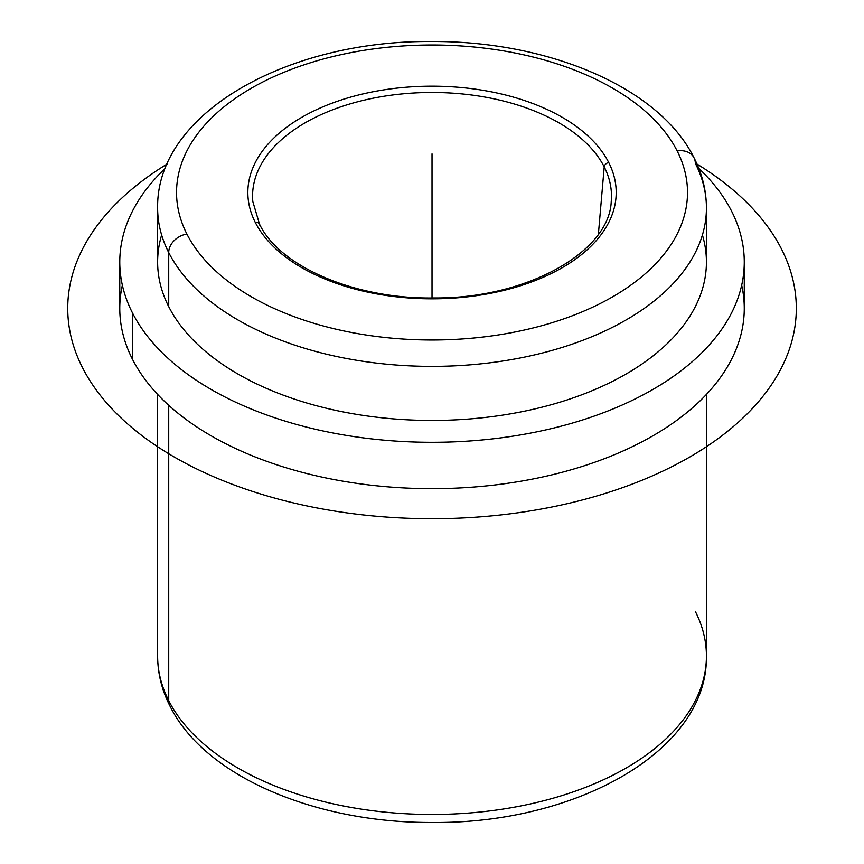 <?xml version="1.0" encoding="UTF-8"?>
<svg xmlns="http://www.w3.org/2000/svg" width="864" height="864" viewBox="0 0 864 864"><rect width="100%" height="100%" fill="white"/><g stroke="black" fill="none" stroke-linecap="round" stroke-linejoin="round"><path stroke-width="1.3" d="M744.271 262.03L744.271 308.383A312.25 180.274 180 0 1 476.431 486.832A312.25 180.274 180 0 1 132.408 359.143L132.408 312.79A312.25 180.274 0 0 0 476.431 440.478A312.25 180.274 0 0 0 744.271 262.03A312.25 180.274 0 0 0 731.646 211.28A312.25 180.274 0 0 0 698.738 168.296A312.25 180.274 180 0 1 731.646 211.28A312.25 180.274 180 0 1 519.934 435.013A312.25 180.274 180 0 1 132.408 312.79L132.408 359.143A312.25 180.274 180 0 1 119.772 308.383L119.772 262.03A312.25 180.274 0 0 0 132.408 312.79A312.25 180.274 180 0 1 165.305 168.296A312.25 180.274 0 0 0 119.772 262.03M122.364 285.206A312.25 180.274 0 0 0 132.408 359.143A312.25 180.274 0 0 0 496.249 484.812A312.25 180.274 0 0 0 741.679 285.206M161.654 234.997A274.396 158.425 0 0 0 168.718 306.634A274.396 158.425 0 0 0 494.165 416.34A274.396 158.425 0 0 0 702.4 234.997M168.718 252.558A274.396 158.425 0 0 0 471.053 364.77A274.396 158.425 0 0 0 706.428 207.954A274.396 158.425 0 0 0 695.326 163.35A18.922 14.828 153.1 0 0 694.04 157.853A18.922 14.828 153.1 0 0 677.171 150.973A255.474 147.496 0 0 0 360.094 50.965A255.474 147.496 0 0 0 186.883 234.025A18.922 14.828 153.1 0 0 168.718 252.558L168.718 306.634L168.718 252.558A274.396 158.425 180 0 1 157.626 207.954A274.396 158.425 0 0 0 168.718 252.558A18.922 14.828 -26.9 0 1 186.883 234.025A255.474 147.496 0 0 0 503.95 334.033A255.474 147.496 0 0 0 677.171 150.973A18.922 14.828 -26.9 0 1 694.04 157.853C659.113 87.07 547.506 40.662 430.985 41.526C288.058 40.295 156.146 112.828 157.626 207.954L157.626 262.03A274.396 158.425 180 0 0 168.718 306.634A274.396 158.425 180 0 0 471.053 418.846A274.396 158.425 180 0 0 706.428 262.03L706.428 207.954A274.396 158.425 180 0 1 471.053 364.77A274.396 158.425 180 0 1 168.718 252.558M157.626 394.416L157.626 656.046C157.691 673.348 161.816 690.044 170.014 706.147C204.854 776.747 315.954 823.1 432.173 822.474C575.402 823.997 707.918 751.378 706.428 656.046A274.396 158.425 180 0 1 471.053 812.862A274.396 158.425 180 0 1 168.718 700.65L168.718 405.292L168.718 700.65A274.396 158.425 180 0 1 157.626 656.046A274.396 158.425 0 0 0 168.718 700.65A18.922 14.828 153.1 0 0 170.014 706.147A18.922 14.828 -26.9 0 1 168.718 700.65A274.396 158.425 0 0 0 471.053 812.862A274.396 158.425 0 0 0 706.428 656.046A274.396 158.425 0 0 0 695.326 611.442M186.883 234.025A255.474 147.496 180 0 1 360.094 50.965A255.474 147.496 180 0 1 677.171 150.973A255.474 147.496 180 0 1 503.95 334.033A255.474 147.496 180 0 1 186.883 234.025M255.301 222.437A184.172 106.326 0 0 0 483.872 294.527A184.172 106.326 0 0 0 608.742 162.562A184.172 106.326 0 0 0 380.171 90.472A184.172 106.326 0 0 0 255.301 222.437A184.172 106.326 180 0 1 380.171 90.472A184.172 106.326 180 0 1 608.742 162.562A4.73 3.704 153.1 0 0 604.217 166.903A179.453 103.604 0 0 0 401.803 93.949A179.453 103.604 0 0 0 252.828 201.571A179.453 103.604 180 0 1 401.803 93.949A179.453 103.604 180 0 1 604.217 166.903A4.73 3.704 -26.9 0 1 608.742 162.562A184.172 106.326 180 0 1 483.872 294.527A184.172 106.326 180 0 1 255.301 222.437A4.73 3.704 -26.9 0 1 259.524 224.154A4.73 3.704 153.1 0 0 255.301 222.437M259.826 225.245A4.73 3.704 153.1 0 0 259.524 224.154C279.461 266.566 355.298 299.441 434.452 297.95C526.975 298.685 609.358 251.748 611.226 201.571A179.453 103.604 0 0 0 604.217 166.903A179.453 103.604 180 0 1 611.226 201.571M598.374 234.241L604.217 166.903L598.374 234.241M432.022 297.961L432.022 153.868M696.967 164.041A364.295 210.319 180 0 1 685.854 459.248A364.295 210.319 180 0 1 174.431 457.11A364.295 210.319 180 0 1 167.087 164.041M706.428 207.954C706.352 190.652 702.227 173.956 694.04 157.853M706.428 656.046L706.428 394.416M252.828 201.571L259.524 224.154"/></g></svg>
